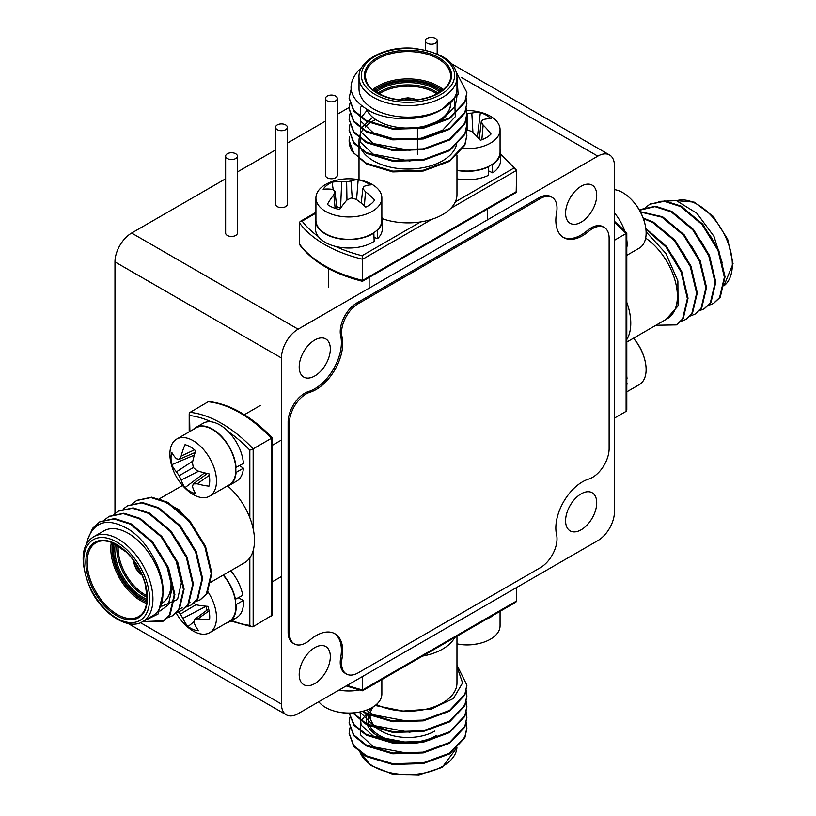 <?xml version="1.0" encoding="UTF-8"?>
<svg xmlns="http://www.w3.org/2000/svg" width="816" height="816" viewBox="0 0 816 816"><rect width="100%" height="100%" fill="white"/><g stroke="black" fill="none" stroke-linecap="round" stroke-linejoin="round"><path stroke-width="1.22" d="M597.802 540.651A23.542 13.597 120 0 0 614.448 511.816L614.448 165.76A23.542 13.597 120 0 0 609.572 154.989A23.542 13.597 120 0 0 597.802 156.152L298.115 329.174A23.542 13.597 120 0 0 281.459 358.01L281.459 704.065A23.542 13.597 120 0 0 286.345 714.847A23.542 13.597 120 0 0 298.115 713.674L597.802 540.651M225.624 178.775L131.621 233.05A23.542 13.597 120 0 0 114.974 261.885L114.974 513.458M225.624 156.152L225.624 233.05A5.885 3.397 0 0 0 227.358 235.457A5.885 3.397 0 0 0 233.764 236.191A5.885 3.397 0 0 0 237.405 233.05L237.405 156.152A5.885 3.397 0 0 0 231.52 152.755A5.885 3.397 0 0 0 225.624 156.152A5.885 3.397 0 0 0 227.358 158.549A5.885 3.397 0 0 0 233.764 159.293A5.885 3.397 0 0 0 237.405 156.152M275.573 127.316L275.573 204.214A5.885 3.397 0 0 0 277.297 206.611A5.885 3.397 0 0 0 283.713 207.356A5.885 3.397 0 0 0 287.354 204.214L287.354 127.316A5.885 3.397 0 0 0 281.459 123.91A5.885 3.397 0 0 0 275.573 127.316A5.885 3.397 0 0 0 277.297 129.713A5.885 3.397 0 0 0 283.713 130.448A5.885 3.397 0 0 0 287.354 127.316M325.523 98.471L325.523 175.379A5.885 3.397 0 0 0 327.247 177.776A5.885 3.397 0 0 0 333.662 178.51A5.885 3.397 0 0 0 337.294 175.379L337.294 98.471A5.885 3.397 0 0 0 331.408 95.074A5.885 3.397 0 0 0 325.523 98.471A5.885 3.397 0 0 0 327.247 100.878A5.885 3.397 0 0 0 333.662 101.612A5.885 3.397 0 0 0 337.294 98.471M349.166 107.447L337.294 114.301M325.523 121.094L287.354 143.137M275.573 149.94L237.405 171.972M314.762 340.037A22.012 12.709 120 0 0 300.38 359.438A22.012 12.709 120 0 0 303.756 377.074A22.012 12.709 120 0 0 325.768 364.364A22.012 12.709 120 0 0 325.768 338.946A22.012 12.709 120 0 0 314.762 340.037M581.155 493.843A22.012 12.709 120 0 0 566.773 513.244A22.012 12.709 120 0 0 570.149 530.879A22.012 12.709 120 0 0 592.161 518.17A22.012 12.709 120 0 0 592.161 492.752A22.012 12.709 120 0 0 581.155 493.843M314.762 647.639A22.012 12.709 120 0 0 300.38 667.039A22.012 12.709 120 0 0 303.756 684.685A22.012 12.709 120 0 0 325.768 671.966A22.012 12.709 120 0 0 325.768 646.547A22.012 12.709 120 0 0 314.762 647.639M581.155 186.242A22.012 12.709 120 0 0 566.773 205.642A22.012 12.709 120 0 0 570.149 223.278A22.012 12.709 120 0 0 592.161 210.569A22.012 12.709 120 0 0 592.161 185.15A22.012 12.709 120 0 0 581.155 186.242M427.145 43.207A5.885 3.397 0 0 0 433.561 43.942A5.885 3.397 0 0 0 437.192 40.8A5.885 3.397 0 0 0 431.307 37.403A5.885 3.397 0 0 0 425.422 40.8A5.885 3.397 0 0 0 427.145 43.207M361.529 68.003A58.864 33.986 0 0 0 358.367 70.584C345.372 86.18 349.697 99.94 371.331 111.884C391.547 121.87 425.299 120.86 442.629 108.854L458.113 94.299L456.97 77.183M442.629 108.854A48.97 28.274 0 0 0 456.97 88.862L456.97 77.326A48.97 28.274 180 0 1 442.629 97.318A48.97 28.274 180 0 1 389.252 103.448A48.97 28.274 180 0 1 359.02 77.326L359.02 88.862A48.97 28.274 0 0 0 389.252 114.985A48.97 28.274 0 0 0 442.629 108.854M375.319 119.707A48.97 28.274 0 0 0 372.127 121.523M370.546 122.553A48.97 28.274 0 0 0 365.16 127.061M363.202 129.336A48.97 28.274 0 0 0 359.02 140.77A48.97 28.274 0 0 0 404.481 168.973A48.97 28.274 0 0 0 456.47 144.82M466.201 129.877L466.864 135.232L464.855 144.442L449.626 160.568L423.239 170.258L392.761 171.146L366.374 163.241L353.736 153.031L349.136 140.566L349.585 136.578A58.864 33.986 0 0 0 349.136 140.77A58.864 33.986 0 0 0 352.084 151.388L366.374 164.006L392.761 171.921L423.239 171.023L449.626 161.344L464.855 145.217L466.864 135.609M382.214 218.637A48.97 28.274 0 0 0 420.617 221.921A48.97 28.274 0 0 0 455.318 201.878A48.97 28.274 0 0 0 456.97 194.596L456.97 155.04M455.318 201.878L513.845 168.096L516.63 170.33L516.181 192.474L362.467 281.275M335.478 246.401A115.372 66.606 0 0 0 362.09 255.714L362.63 259.243A117.728 67.973 180 0 1 299.36 222.717L299.36 243.862A117.728 67.973 0 0 0 362.63 280.388L516.63 191.474M431.786 219.32L362.63 259.243L362.63 280.388M362.416 281.285C333.397 273.911 312.487 261.763 299.707 244.82L299.36 243.862M299.36 222.717L300.176 221.452L302.155 221.105A115.372 66.606 0 0 0 318.271 236.477M500.534 153.785L516.63 170.33L450.809 208.335M456.134 71.859L466.864 92.483L464.855 101.725L449.626 117.851L423.239 127.531L392.761 128.428L366.374 120.523L353.736 110.303L349.136 97.838L351.084 89.587M466.201 97.828L466.864 103.183L464.855 112.404L449.626 128.53L423.239 138.21L392.761 139.108L366.374 131.203L353.736 120.992L349.136 108.528L349.942 103.173M466.201 108.518L466.864 113.852L464.855 123.083L449.626 139.21L423.239 148.9L392.761 149.787L366.374 141.882L353.726 131.662L349.136 119.197L349.942 113.852M466.201 119.197L466.864 124.532L464.855 133.763L449.626 149.889L423.239 159.579L392.761 160.466L366.374 152.561L353.736 142.351L349.136 129.887L349.942 124.532M466.864 92.881L464.855 102.49L449.626 118.616L423.239 128.306L392.761 129.193L366.374 121.288L353.736 111.078L349.136 98.226M466.864 103.561L464.855 113.169L449.626 129.295L423.239 138.985L392.761 139.873L366.374 131.968L353.726 121.747L349.136 108.905M466.864 114.24L464.855 123.848L449.626 139.975L423.239 149.665L392.761 150.552L366.374 142.647L353.736 132.437L349.136 119.585M466.864 124.919L464.855 134.538L449.626 150.664L423.239 160.344L392.761 161.231L366.374 153.326L353.736 143.116L349.136 130.264M456.909 96.645L455.308 105.968L442.629 119.534L420.679 127.745L400.003 129.04M454.665 99.787L455.308 116.647L442.629 130.213L420.679 138.424L395.321 139.312L373.371 132.886L360.692 121.105L360.692 107.355L361.519 105.866M409.969 150.409L373.371 143.565L360.692 131.784L360.692 118.034L367.027 110.384M409.969 161.089L373.371 154.244L360.692 142.463L360.692 128.714L372.535 117.382M466.609 110.527A52.193 52.193 0 0 1 483.46 113.149A32.966 19.033 180 0 1 500.065 129.673A32.966 19.033 180 0 1 490.416 143.137A32.966 19.033 180 0 1 462.611 148.532M456.97 170.126A32.966 19.033 0 0 0 490.416 165.475A32.966 19.033 0 0 0 500.065 152.021L500.065 129.673M466.864 113.495A51.479 41.269 39.6 0 1 467.109 113.526A51.479 41.269 -39.6 0 1 471.821 113.087A52.071 32.569 -64.5 0 1 480.349 112.608A27.356 15.79 180 0 1 491.038 118.779A52.071 27.326 124.2 0 0 483.133 119.626A51.479 13.433 107.6 0 0 481.256 121.696A51.479 18.615 80.8 0 1 483.133 125.062A52.071 32.569 64.5 0 1 491.038 134.069A27.356 15.79 180 0 1 480.349 140.25A52.071 27.326 -124.2 0 0 471.821 131.6A51.479 36.098 -147.7 0 0 467.109 129.866A51.479 36.098 147.7 0 0 466.262 130.152M479.4 137.731A20.533 11.852 0 0 0 477.391 136.976M477.35 136.955L480.349 112.608M479.247 138.995L481.256 121.696M481.848 139.73L483.133 125.062M467.109 129.866L467.109 113.526M472.943 132.61L471.821 113.087M492.354 164.251L492.721 172.88A33.436 19.309 0 0 0 500.534 160.477L500.534 152.021A33.436 19.309 0 0 0 500.065 148.787M456.97 178.867A33.436 19.309 0 0 0 488.6 175.267L488.294 166.597M492.721 164.424A33.436 19.309 0 0 0 500.534 152.021M456.97 170.411A33.436 19.309 0 0 0 488.6 166.801M488.6 170.891L492.721 172.88M604.248 227.46A23.542 13.597 120 0 0 588.632 231.367A37.669 21.746 -60 0 1 563.652 237.609A37.669 21.746 -60 0 1 556.563 212.843A23.542 13.597 120 0 0 552.136 197.37A23.542 13.597 120 0 0 540.365 198.543L358.214 303.705A23.542 13.597 120 0 0 342.016 336.722A37.669 21.746 -60 0 1 309.947 392.261A23.542 13.597 120 0 0 289.456 422.8L289.456 633.124A23.542 13.597 120 0 0 294.331 643.906A23.542 13.597 120 0 0 309.947 639.999A37.669 21.746 -60 0 1 334.927 633.757A37.669 21.746 -60 0 1 342.016 658.512A23.542 13.597 120 0 0 346.443 673.996A23.542 13.597 120 0 0 358.214 672.823L540.365 567.661A23.542 13.597 120 0 0 556.563 534.643A37.669 21.746 -60 0 1 588.632 479.104A23.542 13.597 120 0 0 609.124 448.565L609.124 238.241A23.542 13.597 120 0 0 604.248 227.46L602.912 226.695A23.542 13.597 120 0 0 587.296 230.591A37.669 21.746 -60 0 1 562.989 237.201M552.136 197.37L550.81 196.605A23.542 13.597 120 0 0 539.029 197.768L356.878 302.93A23.542 13.597 120 0 0 340.68 335.947A37.669 21.746 -60 0 1 308.611 391.486A23.542 13.597 120 0 0 288.119 422.025L288.119 632.359A23.542 13.597 120 0 0 292.995 643.141L294.331 643.906M334.254 633.389A37.669 21.746 -60 0 1 340.68 657.747A23.542 13.597 120 0 0 345.107 673.22L346.443 673.996M375.605 209.08A32.966 19.033 180 0 1 338.742 216.036A32.966 19.033 180 0 1 315.925 197.921A32.966 19.033 180 0 1 332.53 181.407A52.193 52.193 0 0 1 365.252 181.407A32.966 19.033 180 0 1 381.857 197.921A32.966 19.033 180 0 1 375.605 209.08M315.925 197.921L315.925 220.269A32.966 19.033 0 0 0 329.572 235.681A32.966 19.033 0 0 0 375.605 231.418A32.966 19.033 0 0 0 381.857 220.269L381.857 197.921M365.466 191.811A52.071 36.934 55.9 0 1 374.626 200.032A27.356 15.79 180 0 1 365.762 207.111A52.071 31.702 -132.6 0 0 356.092 199.298A51.479 38.148 -159.9 0 0 351.135 198.013A51.479 33.068 137 0 0 346.78 200.165A52.071 22.205 116.8 0 0 339.619 209.528A27.356 15.79 180 0 1 327.359 204.418A52.071 27.438 -71.8 0 1 333.815 194.749A51.479 12.281 -86.3 0 1 334.917 191.24A51.479 19.36 -113.7 0 0 332.316 189.373A52.071 31.702 -132.6 0 0 323.156 189.312A27.356 15.79 180 0 1 332.02 182.243A52.071 36.934 55.9 0 1 341.7 181.886A51.479 43.33 25.3 0 1 346.647 181.876A51.479 38.24 -51.3 0 1 351.002 181.019A52.071 27.438 -71.8 0 1 358.173 179.816A27.356 15.79 180 0 1 370.433 184.936A52.071 22.205 116.8 0 0 363.977 186.436A51.479 7.099 101.9 0 0 362.865 188.649A51.479 24.541 74.8 0 1 365.466 191.811L364.395 205.846M340.537 208.192L336.692 206.581M356.572 199.634L358.173 179.816M361.223 203.133L362.865 188.649M333.295 190.036L332.02 182.243M340.568 208.151L341.7 181.886M346.963 200.063L346.647 181.876M352.237 198.268L351.002 181.019M335.131 208.325L333.815 194.749M336.967 208.886L334.917 191.24M377.186 230.03L377.594 238.629A33.436 19.309 0 0 0 382.327 228.725L382.327 220.269A33.436 19.309 0 0 0 381.857 217.036M315.925 217.036A33.436 19.309 0 0 0 315.455 220.269L315.455 228.725A33.436 19.309 0 0 0 337.222 246.809A33.436 19.309 0 0 0 374.177 241.352L373.82 232.723M377.594 230.173A33.436 19.309 0 0 0 382.327 220.269M315.455 220.269A33.436 19.309 0 0 0 337.222 238.354A33.436 19.309 0 0 0 374.177 232.897M374.177 237.456L377.594 238.629M658.288 201.43L676.403 200.634L696.915 213.302L713.98 236.365L722.201 262.762M645.65 238.129A48.97 28.274 60 0 1 675.281 281.336A48.97 28.274 60 0 1 667.243 318.719L626.8 342.077M646.099 231.836L665.836 253.368L677.882 280.979L678.035 305.959L665.917 319.586M626.8 232.948L626.8 410.02L626.107 411.366L614.448 418.088M626.107 411.366L626.107 232.907L626.107 233.529L614.448 240.261M626.8 302.328A48.97 28.274 60 0 1 626.8 339.517M713.653 303.338L720.232 297.228L725.036 276.869L718.692 250.053L702.688 224.114L681.105 206.101L664.816 200.909L650.168 204.061M704.402 308.683L710.981 302.573L715.795 282.203L709.441 255.398L693.437 229.459L671.854 211.446L655.574 206.254L640.917 209.396M695.161 314.017L701.74 307.907L706.544 287.548L700.189 260.743L684.185 234.794L662.602 216.781L640.356 211.732M685.909 319.362L692.488 313.252L697.292 292.883L690.948 266.077L674.934 240.139L653.351 222.125L643.151 217.994M676.658 324.697L683.237 318.587L688.041 298.228L681.697 271.422L666.478 246.412L645.803 228.419M708.298 305.5L713.327 303.532L719.569 297.616L724.373 277.246L718.029 250.441L702.025 224.502L680.442 206.489L664.153 201.297L649.842 204.245L645.548 207.488M699.047 310.845L704.065 308.876L710.318 302.96L715.122 282.591L708.778 255.785L692.774 229.837L671.191 211.834L654.891 206.632L639.53 210.242M689.806 316.18L694.824 314.221L701.066 308.295L705.871 287.926L699.526 261.12L683.522 235.181L661.939 217.168L640.509 212.027M680.554 321.524L685.583 319.556L691.815 313.64L696.629 293.27L690.275 266.465L674.271 240.516L652.688 222.513L643.375 218.627M655.952 325.247L676.321 324.901L682.574 318.974L687.378 298.605L681.023 271.799L666.162 247.217L645.905 229.265M714.796 243.515L710.012 235.253M705.544 248.86L700.76 240.587M696.293 254.204L691.509 245.932M687.041 259.539L682.258 251.267M677.79 264.884L673.006 256.612M626.8 391.833L639.295 384.622A32.966 19.033 -120 0 0 646.119 369.536A32.966 19.033 -120 0 0 645.293 361.978A32.966 19.033 -120 0 0 633.43 338.242M626.8 376.309A33.436 19.309 60 0 1 627.014 378.461L626.8 378.583M626.8 383.071L627.014 383.224A33.436 19.309 60 0 1 626.8 385.111M626.8 255.337L639.295 248.125A32.966 19.033 -120 0 0 645.823 237.13A32.966 19.033 -120 0 0 645.303 225.491A32.966 19.033 -120 0 0 628.942 197.146A32.966 19.033 -120 0 0 614.448 189.628M626.8 239.812A33.436 19.309 60 0 1 627.045 246.32L626.8 246.463M614.448 212.915A33.436 19.309 60 0 1 624.577 230.642M456.97 636.215L456.97 682.921A48.97 28.274 180 0 1 403.053 711.052A48.97 28.274 180 0 1 376.38 704.514M456.97 666.754L462.59 682.9L453.4 698.516L431.419 709.002L403.053 711.052L375.187 705.493M347.167 685.358A117.728 67.973 0 0 0 362.63 689.887L362.09 690.193L362.63 689.887L362.63 676.423M362.467 690.775L515.824 602.239L516.63 600.974L516.63 587.51M454.757 637.49A48.97 28.274 180 0 1 422.555 656.084M349.136 733.502L353.736 746.354L366.374 756.575L392.761 764.48L423.239 763.592L449.626 753.902L464.855 737.776L466.864 728.545L466.099 722.823M349.136 722.823L353.726 735.675L366.374 745.895L392.761 753.8L423.239 752.903L449.626 743.223L464.855 727.097L466.864 717.488M349.146 713.164L353.96 725.291L366.374 735.206L392.761 743.121L423.239 742.223L449.626 732.544L464.855 716.417L466.864 706.809M352.787 713.021L366.374 724.526L392.761 732.431L423.239 731.544L449.626 721.864L464.855 705.738L466.864 696.13M362.314 711.409L366.374 713.847L392.761 721.752L423.239 720.865L449.626 711.175L464.855 695.059L466.864 685.44M349.942 727.78L349.136 733.125L353.736 745.589L366.374 755.8L392.761 763.705L423.239 762.817L449.626 753.137L464.855 737.011L466.864 727.79L466.201 722.435M349.942 717.091L349.136 722.456L353.736 734.91L366.374 745.12L392.761 753.025L423.239 752.138L449.626 742.448L464.855 726.322L466.864 717.101L466.201 711.756M349.187 713.164L354.246 724.873L366.374 734.441L392.761 742.346L423.239 741.458L449.626 731.768L464.855 715.642L466.864 706.411L466.201 701.077M353.308 712.98L366.374 723.761L392.761 731.666L423.239 730.779L449.626 721.089L464.855 704.963L466.864 695.742L466.201 690.397M363.14 711.185L366.374 713.082L392.761 720.987L423.239 720.1L449.626 710.41L464.855 694.283L466.864 685.052L456.97 665.173M366.772 713.837L360.692 721.273L360.692 735.022L373.371 746.813L409.969 753.647M360.101 711.95L361.06 725.047L373.371 736.134L409.969 742.968M359.968 711.98L373.371 725.444L409.969 732.289M366.455 710.114L373.371 714.765L409.969 721.609M318.781 701.75A32.966 19.033 0 0 0 332.54 710.532A32.966 19.033 0 0 0 365.252 710.532A32.966 19.033 0 0 0 372.198 707.472A32.966 19.033 0 0 0 381.857 694.008L381.857 679.585M376.043 682.941A33.436 19.309 180 0 1 374.503 684.083L374.503 683.828M370.382 686.205L370.382 686.46A33.436 19.309 180 0 1 368.414 687.347M359.356 689.999A33.436 19.309 180 0 1 338.946 690.101M456.97 643.875A32.966 19.033 0 0 0 483.449 642.294A32.966 19.033 0 0 0 486.428 641.182A32.966 19.033 0 0 0 500.065 625.76L500.065 611.337M494.251 614.693A33.436 19.309 180 0 1 488.988 618.018L488.988 617.732M142.667 621.588L158.039 614.04L162.925 593.324C164.669 572.404 148.655 542.558 129.907 530.074C108.763 517.293 94.676 520.435 87.649 539.488A58.864 33.986 -120 0 0 86.986 543.517M162.925 593.324A48.97 28.274 -120 0 0 141.545 544.037A48.97 28.274 -120 0 0 103.805 530.92L93.809 536.683A48.97 28.274 60 0 1 131.549 549.811A48.97 28.274 60 0 1 152.929 599.097A48.97 28.274 60 0 1 142.79 621.517L152.776 615.743A48.97 28.274 -120 0 0 162.925 593.324M194.8 528.482L178.99 509.745L161.078 499.922M210.701 582.308L244.351 562.877A48.97 28.274 -120 0 0 249.829 557.807A48.97 28.274 -120 0 0 249.829 517.732A48.97 28.274 -120 0 0 227.786 486.112M249.829 517.732L249.829 450.146L253.164 448.851L271.473 438.274L271.473 437.651L271.473 438.274A117.728 67.973 -120 0 0 208.202 401.747L189.485 412.702L189.893 431.45M231.683 620.497A115.372 66.616 -120 0 0 249.829 625.382L251.308 626.627L253.164 626.678L272.116 615.213L272.167 437.692M272.146 437.641C251.246 416.201 230.265 404.165 209.212 401.564L208.202 401.747M87.649 539.488L92.677 528.238L99.674 521.883L113.985 518.935L130.264 524.127L151.847 542.14L167.861 568.079L174.206 594.884L169.402 615.254L163.149 621.18L142.943 621.588M104.632 519.792L108.916 516.548L123.226 513.59L139.516 518.782L161.099 536.795L177.103 562.744L183.457 589.55L178.653 609.909L172.4 615.835L167.382 617.794M113.873 514.447L118.177 511.204L132.488 508.256L148.767 513.448L170.35 531.461L186.354 557.399L192.709 584.205L187.894 604.574L181.662 610.49L176.633 612.459M123.124 509.102L127.418 505.869L141.729 502.911L158.018 508.103L179.602 526.116L195.605 552.055L201.95 578.86L197.146 599.23L190.893 605.156L185.875 607.114M132.376 503.768L136.66 500.524L150.98 497.576L167.27 502.768L188.853 520.771L204.857 546.72L211.201 573.526L206.397 593.895L200.155 599.811L195.126 601.78M100.001 521.699L114.648 518.548L130.937 523.739L152.521 541.753L168.524 567.691L174.869 594.497L170.065 614.866L163.822 620.782L144.493 621.517M109.252 516.355L123.899 513.213L140.189 518.405L161.772 536.408L177.776 562.357L184.12 589.162L179.316 609.532L172.737 615.641M118.504 511.02L133.141 507.868L149.43 513.06L171.013 531.073L187.027 557.012L193.372 583.817L188.567 604.187L181.988 610.297M127.755 505.675L142.392 502.534L158.681 507.725L180.265 525.728L196.268 551.677L202.623 578.483L197.819 598.852L191.24 604.952M136.996 500.341L151.654 497.189L167.933 502.381L189.516 520.394L205.52 546.332L211.864 573.138L207.06 593.507L200.481 599.617M159.844 552.891L166.76 565.763L172.166 587.989L168.3 604.86L159.824 611.153M169.085 547.546L176.011 560.419L181.417 582.644L177.551 599.515L161.741 606.237M178.337 542.201L183.121 550.474M187.588 536.867L192.372 545.139M216.495 481.073A32.966 19.033 60 0 1 209.671 496.159A32.966 19.033 60 0 1 187.048 490.039A52.193 52.193 0 0 1 170.697 461.703A32.966 19.033 60 0 1 176.705 439.069A32.966 19.033 60 0 1 202.113 447.902A32.966 19.033 60 0 1 216.495 481.073M209.671 496.159L229.021 484.99A32.966 19.033 -120 0 0 235.844 469.904A32.966 19.033 -120 0 0 221.452 436.723A32.966 19.033 -120 0 0 196.054 427.9L176.705 439.069M197.207 470.74A52.071 27.326 4.2 0 0 208.967 473.8A27.356 15.8 60 0 1 208.967 486.152A52.071 32.569 175.5 0 1 197.207 483.796A51.479 18.615 159.2 0 1 193.351 483.857A51.479 13.433 132.4 0 0 192.494 486.52A52.071 27.326 115.8 0 0 195.718 493.792A27.356 15.8 60 0 1 185.028 487.621A52.071 32.569 -55.5 0 1 181.183 479.992A51.479 41.269 -80.4 0 1 179.204 475.687A51.479 41.269 -159.6 0 1 176.47 471.821A52.071 32.569 175.5 0 1 171.778 464.681A27.356 15.8 60 0 1 171.778 452.329A52.071 27.326 4.2 0 0 176.47 458.755A51.479 13.433 -12.4 0 0 179.204 459.347A51.479 18.615 -39.2 0 1 181.183 456.042A52.071 32.569 -55.5 0 1 185.028 444.689A27.356 15.8 60 0 1 195.718 450.86A52.071 27.326 115.8 0 0 192.494 462.57A51.479 36.098 92.3 0 0 193.351 467.517A51.479 36.098 27.7 0 0 197.207 470.74M209.263 475.351L197.207 483.796M207.335 473.474L193.351 483.857M204.622 472.852L185.028 487.621M204.643 472.872A20.533 11.852 -120 0 0 206.315 474.229M194.024 452.941A20.533 11.852 -120 0 0 194.361 455.063M194.371 455.104L171.778 464.681M195.187 452.441L179.204 459.347M194.524 449.82L181.183 456.042M198.645 471.209L181.183 479.992M193.351 467.517L179.204 475.687M192.811 461.091L176.47 471.821M235.753 467.507L243.413 463.437A33.436 19.309 -120 0 0 227.95 431.225A33.436 19.309 -120 0 0 203.143 423.259L195.82 427.492A33.436 19.309 -120 0 0 193.259 429.512M226.226 486.611A33.436 19.309 -120 0 0 229.255 485.398L236.579 481.175A33.436 19.309 -120 0 0 243.413 468.19L239.629 465.62M229.255 485.398A33.436 19.309 -120 0 0 236.089 472.423L243.413 468.19M236.089 467.66A33.436 19.309 -120 0 0 220.626 435.458A33.436 19.309 -120 0 0 195.82 427.492M207.784 591.549A32.966 19.033 60 0 1 216.199 613.132A32.966 19.033 60 0 1 209.671 632.665A32.966 19.033 60 0 1 187.058 626.545A52.193 52.193 0 0 1 176.174 612.928M209.671 632.665L229.021 621.486A32.966 19.033 -120 0 0 235.549 601.963A32.966 19.033 -120 0 0 223.156 575.117M193.667 603.187A51.479 33.058 17 0 0 196.187 604.819A52.071 22.205 -3.2 0 0 207.876 606.349A27.356 15.8 60 0 1 209.579 619.517A52.071 27.438 168.2 0 1 197.982 618.763A51.479 12.281 153.7 0 1 194.392 619.558A51.479 19.36 126.3 0 0 194.065 622.741A52.071 31.702 107.4 0 0 198.604 630.707A27.356 15.8 60 0 1 188.037 626.566A52.071 36.934 -64.1 0 1 182.896 618.365A51.479 43.33 -94.7 0 1 180.418 614.081A51.479 38.24 -171.3 0 1 177.5 610.735M209.08 610.837L197.982 618.763M208.651 608.96L194.392 619.558M194.147 621.568L188.037 626.566M206.254 606.217L206.785 610.348M206.203 606.217L182.896 618.365M196.003 604.717L180.418 614.081M189.985 602.29L188.833 603.065M182.111 607.614L178.602 609.991M235.141 599.423L242.791 595.292A33.436 19.309 -120 0 0 230.724 570.741M226.226 623.108A33.436 19.309 -120 0 0 229.255 621.894L236.579 617.671A33.436 19.309 -120 0 0 243.443 600.362L238.354 597.853M229.255 621.894A33.436 19.309 -120 0 0 236.12 604.595L243.443 600.362M235.467 599.515A33.436 19.309 -120 0 0 223.4 574.974M140.444 622.649L281.459 704.065M114.974 261.885L281.459 358.01M131.621 233.05L298.115 329.174M461.356 77.377L597.802 156.152M436.907 93.922A37.913 21.889 0 0 0 379.093 93.922M362.09 255.714L420.617 221.921M315.925 213.149L302.155 221.105M513.845 168.096A115.372 66.606 0 0 0 500.534 154.816M438.804 93.187A43.564 25.153 180 0 1 365.925 81.916A43.564 25.153 180 0 1 419.271 51.112A43.564 25.153 180 0 1 438.804 93.187M440.966 94.432A46.624 26.918 0 0 0 420.067 49.409A46.624 26.918 0 0 0 362.967 82.375A46.624 26.918 0 0 0 440.966 94.432M450.616 76.174A42.616 24.602 0 0 0 408 51.571A42.616 24.602 0 0 0 365.384 76.174C366.394 82.936 367.312 90.097 388.589 97.706C407.011 102.337 423.596 100.807 438.325 93.136C446.699 87.893 450.789 82.232 450.616 76.174M450.616 103.765A42.616 24.602 180 0 1 438.131 120.87A42.616 24.602 180 0 1 396.576 127.174A42.616 24.602 180 0 1 366.629 109.395M372.698 89.689A42.616 24.602 180 0 1 443.302 89.689M374.972 91.433A39.79 22.97 180 0 1 441.028 91.433M442.252 90.535A41.677 24.062 0 0 0 373.748 90.535M439.885 92.198A38.852 22.43 0 0 0 376.115 92.198M377.798 93.208A38.852 22.43 180 0 1 438.202 93.208M440.059 119.983A38.852 22.43 180 0 1 435.469 123.175M415.895 99.96A10.832 6.253 0 0 0 400.105 99.96M400.666 100.021A10.363 5.977 180 0 1 415.334 100.021M412.529 100.246A9.415 5.437 0 0 0 403.471 100.246M588.632 231.367L587.296 230.591M540.365 198.543L539.029 197.768M358.214 303.705L356.878 302.93M342.016 336.722L340.68 335.947M309.947 392.261L308.611 391.486M289.456 422.8L288.119 422.025M289.456 633.124L288.119 632.359M342.016 658.512L340.68 657.747M626.107 233.529A117.728 67.973 -120 0 0 614.448 222.401M723.894 285.865A48.97 28.274 -120 0 0 732.329 264.578A48.97 28.274 -120 0 0 713.011 217.566A48.97 28.274 -120 0 0 676.607 200.695M434.806 731.075A37.913 21.889 180 0 1 386.621 733.676A37.913 21.889 180 0 1 373.279 706.819M362.63 689.887L516.63 600.974M359.876 751.618A48.97 28.274 0 0 0 393.567 773.384A48.97 28.274 0 0 0 442.629 766.357A48.97 28.274 0 0 0 456.919 747.65L442.139 767.438L418.975 774.894L392.506 774.149L370.699 765.428L359.785 751.546M369.362 713.939A39.79 22.97 0 0 0 388.447 739.459A39.79 22.97 0 0 0 436.132 735.695M437.468 736.46A41.677 24.062 180 0 1 383.01 738.704A41.677 24.062 180 0 1 371.443 707.89M118.218 545.771A37.913 21.889 -120 0 0 147.125 595.833M249.829 625.382L249.829 557.807M249.829 450.146A115.372 66.616 -120 0 0 228.46 431.756M211.262 421.821A115.372 66.616 -120 0 0 189.893 415.548M189.893 412.325A117.728 67.973 60 0 1 253.164 448.851L253.164 528.707M271.473 616.111L271.473 438.274M253.164 550.678L253.164 626.678M147.441 597.842A43.564 25.153 60 0 1 101.235 601.973A43.564 25.153 60 0 1 101.235 540.365A43.564 25.153 60 0 1 147.441 597.842M149.603 599.097A46.624 26.918 -120 0 0 100.154 537.581A46.624 26.918 -120 0 0 100.154 603.514A46.624 26.918 -120 0 0 149.603 599.097M95.992 542.773A42.616 24.602 -120 0 0 95.992 591.977A42.616 24.602 -120 0 0 138.608 616.59C143.942 613.703 146.798 607.328 147.155 597.455L145.024 583.348C141.331 571.088 134.987 560.602 126.001 551.871L112.312 542.711C105.57 540.223 100.123 540.243 95.992 542.773M171.074 583.43A42.616 24.602 60 0 1 162.506 602.789M146.656 603.493A42.616 24.602 60 0 1 111.353 542.344M147.023 600.658A39.79 22.97 60 0 1 113.995 543.446M112.608 542.834A41.677 24.062 -120 0 0 146.86 602.157M115.229 544.058A38.852 22.43 -120 0 0 147.115 599.281M171.646 582.553A38.852 22.43 60 0 1 171.278 585.541M147.155 597.322A38.852 22.43 60 0 1 116.953 544.996M133.957 560.949A10.832 6.253 -120 0 0 141.841 574.617M141.617 574.107A10.363 5.977 60 0 1 134.283 561.408M135.884 563.723A9.415 5.437 -120 0 0 140.413 571.567M128.163 623.516L286.345 714.847M451.411 63.668L609.572 154.989M425.422 40.8L425.422 49.949M437.192 40.8L437.192 53.754M300.176 221.452L315.925 212.354M359.02 140.77L359.02 179.765M349.136 97.838L349.136 98.603M349.136 108.518L349.136 109.283M349.136 119.197L349.136 119.972M349.136 129.877L349.136 130.652M466.864 92.504L466.864 93.269M466.864 103.183L466.864 103.948M466.864 113.863L466.864 114.628M466.864 124.542L466.864 125.307M466.864 135.221L466.864 135.986M359.02 77.326C357.785 61.353 383.969 46.094 412.478 48.175C441.568 52.112 456.399 61.822 456.97 77.326M450.616 103.469C450.687 105.998 450.585 113.2 437.937 121.298M441.303 119.116L435.275 123.614M417.415 129.469L417.415 154.224M399.646 99.909L402.186 98.736L407.939 97.818L413.783 98.726L416.354 99.909M487.356 218.963L487.356 209.182M369.138 287.212L369.138 277.43M328.644 287.212L328.644 268.699M614.448 221.279L626.78 232.897M650.505 203.867L649.832 204.245M641.254 209.202L640.591 209.59M713.99 303.154L713.327 303.532M704.738 308.489L704.075 308.876M695.487 313.834L694.824 314.221M686.246 319.168L685.573 319.556M676.994 324.513L676.321 324.901M676.556 200.675L694.11 202.113L713.143 216.291L727.637 239.2L733.023 263.619L723.894 285.886M645.293 361.978A52.193 52.193 0 0 0 633.471 338.222M645.303 225.491A52.193 52.193 0 0 0 628.942 197.146M362.416 690.785L346.198 685.919M466.864 728.555L466.864 727.78M466.864 717.866L466.864 717.101M466.864 707.186L466.864 706.421M466.864 696.507L466.864 695.742M466.864 685.828L466.864 685.063M349.136 733.89L349.136 733.125M349.136 723.211L349.136 722.446M369.148 716.366L369.148 718.682M332.54 710.532A52.193 52.193 0 0 0 365.252 710.532M456.97 643.926A52.193 52.193 0 0 0 483.449 642.294M230.785 621.017L252.154 626.872M189.2 431.848L189.2 413.661M158.834 499.147L182.529 485.469M163.159 621.17L163.822 620.792M172.4 615.835L173.074 615.448M181.652 610.49L182.325 610.113M190.903 605.156L191.576 604.768M200.155 599.811L200.818 599.423M99.674 521.883L100.337 521.506M108.916 516.548L109.579 516.161M118.167 511.204L118.83 510.826M127.418 505.869L128.081 505.481M136.67 500.524L137.333 500.147M142.79 621.517C129.571 630.574 103.255 615.519 90.811 589.784C79.672 562.622 80.672 544.925 93.809 536.683M162.251 602.932C164.475 601.739 170.666 598.046 171.35 583.042M171.146 587.051L171.788 583.562M142.035 575.045L139.74 573.424L136.078 568.915L133.936 563.387L133.681 560.572M260.386 405.44L244.351 414.691M280.633 440.507L272.167 445.403M280.633 577.004L272.167 581.9"/></g></svg>
